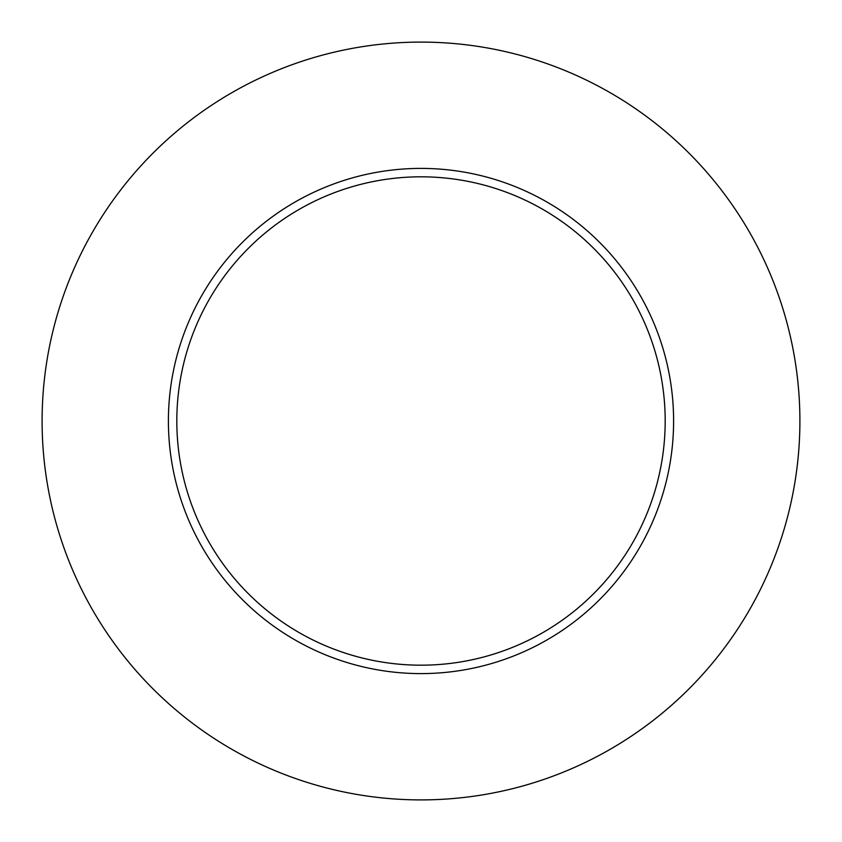 <?xml version="1.0" encoding="UTF-8"?>
<svg xmlns="http://www.w3.org/2000/svg" width="842" height="842" viewBox="0 0 842 842"><rect width="100%" height="100%" fill="white"/><g stroke="black" fill="none" stroke-linecap="round" stroke-linejoin="round"><path stroke-width="1.26" d="M799.9 421A378.9 378.9 0 0 1 231.55 749.138A378.9 378.9 0 0 1 231.55 92.862A378.9 378.9 0 0 1 799.9 421M673.6 421A252.6 252.6 0 0 0 421 168.4A252.6 252.6 0 0 0 168.4 421A252.6 252.6 0 0 0 421 673.6A252.6 252.6 0 0 0 673.6 421M176.82 421A244.18 244.18 0 0 0 543.09 632.468A244.18 244.18 0 0 0 543.09 209.532A244.18 244.18 0 0 0 176.82 421"/></g></svg>
